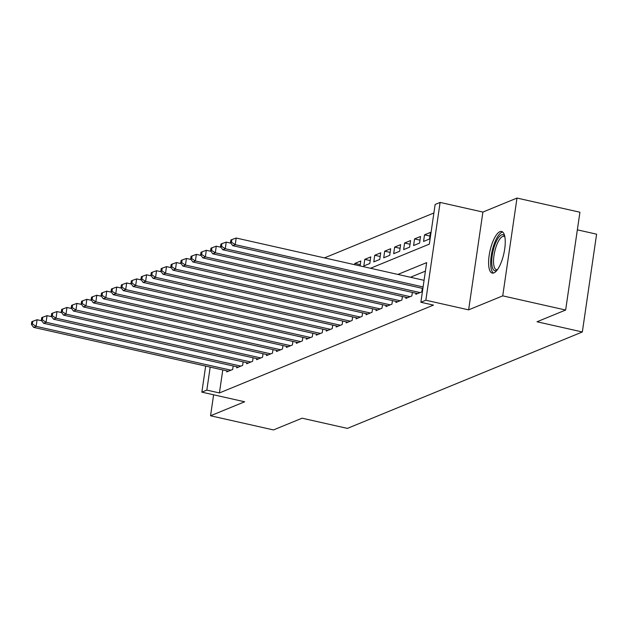 <?xml version="1.0" encoding="UTF-8"?>
<svg xmlns="http://www.w3.org/2000/svg" width="628" height="628" viewBox="0 0 628 628"><rect width="100%" height="100%" fill="white"/><g stroke="black" fill="none" stroke-linecap="round" stroke-linejoin="round"><path stroke-width="0.94" d="M499.927 231.661A21.321 7.057 -77.3 0 0 489.55 253.1A21.321 7.057 -77.3 0 0 492.234 273.078A21.321 7.057 -77.3 0 0 493.914 272.89A21.321 7.057 -77.3 0 0 504.292 251.451A21.321 7.057 -77.3 0 0 501.599 231.473A21.321 7.057 -77.3 0 0 499.927 231.661M370.504 268.266L429.348 244.119L435.133 204.469L440.11 202.428L425.847 300.223L420.87 302.264L426.655 262.622L397.877 274.428M482.901 212.06L468.629 309.855L502.73 295.859L565.647 310.028L579.919 212.225L516.993 198.063L482.901 212.06L440.11 202.428M577.344 229.84L596.6 234.173L582.337 331.969L347.402 428.39L302.092 418.193L273.478 429.937L210.553 415.775L244.645 401.779L201.863 392.147L205.662 366.093M433.893 212.978L324.441 257.896M502.73 295.859L516.993 198.063M213.614 394.792L210.553 415.775M415.995 293.237L415.838 294.312L421.812 291.863L422.33 288.338M406.041 297.327L405.884 298.394L411.858 295.945L412.376 292.42M396.087 301.409L395.93 302.484L401.904 300.035L402.415 296.51M386.134 305.498L385.977 306.566L391.951 304.117L392.461 300.592M376.18 309.58L376.023 310.656L381.997 308.199L382.507 304.682M366.226 313.67L366.069 314.738L372.043 312.289L372.553 308.764M356.272 317.752L356.115 318.828L362.081 316.371L362.599 312.854M346.311 321.834L346.154 322.91L352.127 320.461L352.646 316.936M336.357 325.924L336.2 326.992L342.174 324.543L342.692 321.026M326.403 330.006L326.246 331.082L332.22 328.632L332.738 325.108M316.449 334.096L316.292 335.164L322.266 332.714L322.776 329.19M306.495 338.178L306.338 339.253L312.312 336.804L312.822 333.28M296.542 342.268L296.385 343.335L302.358 340.886L302.869 337.362M286.588 346.35L286.431 347.425L292.405 344.968L292.915 341.451M276.626 350.44L276.477 351.507L282.443 349.058L282.961 345.533M266.672 354.522L266.515 355.597L272.489 353.14L273.007 349.623M256.719 358.612L256.562 359.679L262.535 357.23L263.054 353.705M246.765 362.694L246.608 363.769L252.582 361.312L253.092 357.795M236.811 366.776L236.654 367.851L242.628 365.402L243.138 361.877M360.268 264.663L354.836 263.438L360.81 260.989L360.087 265.919M370.222 260.581L364.79 259.356L370.763 256.899L369.798 263.509L363.824 265.958L364.79 259.356M380.183 256.491L374.743 255.266L380.717 252.817L379.752 259.427L373.778 261.876L374.743 255.266M390.137 252.409L384.697 251.184L390.671 248.727L389.705 255.337L383.732 257.786L384.697 251.184M400.091 248.319L394.651 247.094L400.625 244.645L399.659 251.255L393.685 253.704L394.651 247.094M410.045 244.237L404.605 243.012L410.579 240.563L409.613 247.165L403.647 249.622L404.605 243.012M419.999 240.147L414.559 238.923L420.532 236.473L419.575 243.083L413.601 245.532L414.559 238.923M429.952 236.065L424.52 234.841L430.486 232.391L429.528 238.993L423.555 241.45L424.52 234.841M354.647 264.694L354.836 263.438M222.775 369.947L219.423 392.94L433.453 305.098L420.87 302.264M425.415 271.123L410.461 277.262M226.857 370.865L226.7 371.933L232.674 369.484L233.184 365.959M468.629 309.855L425.847 300.223M219.423 392.94L206.84 390.106L201.863 392.147M565.647 310.028L537.026 321.772L582.337 331.969M210.192 367.113L206.84 390.106M41.746 320.79L37.091 319.738L36.126 326.348L230.931 370.198M32.397 323.938L32.782 321.293L31.785 321.701L31.4 324.346L32.397 323.938L36.126 326.348L33.637 327.369L228.443 371.219M37.091 319.738L32.782 321.293M31.4 324.346L33.637 327.369M497.054 270.181A18.455 6.107 102.7 0 1 491.81 264.035A18.455 6.107 102.7 0 1 496.144 241.788A18.455 6.107 102.7 0 1 504.716 236.152M504.841 236.811A17.089 5.652 -77.3 0 0 503.946 236.34A17.089 5.652 -77.3 0 0 496.63 245.234A17.089 5.652 -77.3 0 0 493.6 263.485A17.089 5.652 -77.3 0 0 496.442 269.679A17.089 5.652 -77.3 0 0 497.455 269.648M502.69 232.03A21.187 7.01 -77.3 0 0 494.079 244.253A21.187 7.01 -77.3 0 0 490.758 265.715A21.187 7.01 -77.3 0 0 493.459 273.047M51.7 316.708L47.045 315.656L46.08 322.266L240.885 366.116M42.351 319.848L42.735 317.211L41.738 317.619L41.354 320.256L42.351 319.848L46.08 322.266L43.591 323.287L238.397 367.137M47.045 315.656L42.735 317.211M41.354 320.256L43.591 323.287M61.654 312.618L56.999 311.574L56.033 318.176L250.839 362.026M52.305 315.766L52.689 313.121L51.692 313.529L51.308 316.174L52.305 315.766L56.033 318.176L53.545 319.197L248.35 363.047M56.999 311.574L52.689 313.121M51.308 316.174L53.545 319.197M71.608 308.536L66.953 307.485L65.987 314.094L260.793 357.944M62.258 311.684L62.643 309.039L61.654 309.447L61.261 312.092L62.258 311.684L65.987 314.094L63.499 315.115L258.304 358.965M66.953 307.485L62.643 309.039M61.261 312.092L63.499 315.115M81.569 304.447L76.906 303.403L75.941 310.004L270.746 353.854M72.212 307.594L72.597 304.949L71.608 305.357L71.223 308.003L72.212 307.594L75.941 310.004L73.452 311.033L268.258 354.883M76.906 303.403L72.597 304.949M71.223 308.003L73.452 311.033M91.523 300.365L86.86 299.313L85.903 305.922L280.7 349.772M82.166 303.512L82.558 300.867L81.562 301.275L81.177 303.921L82.166 303.512L85.903 305.922L83.414 306.943L278.212 350.793M86.86 299.313L82.558 300.867M81.177 303.921L83.414 306.943M101.477 296.275L96.814 295.231L95.856 301.84L290.662 345.69M92.128 299.423L92.512 296.777L91.515 297.193L91.131 299.831L92.128 299.423L95.856 301.84L93.368 302.861L288.174 346.711M96.814 295.231L92.512 296.777M91.131 299.831L93.368 302.861M111.431 292.193L106.776 291.141L105.81 297.751L300.616 341.601M102.081 295.341L102.466 292.695L101.469 293.103L101.084 295.749L102.081 295.341L105.81 297.751L103.322 298.771L298.127 342.621M106.776 291.141L102.466 292.695M101.084 295.749L103.322 298.771M121.385 288.103L116.73 287.059L115.764 293.669L310.57 337.519M112.035 291.251L112.42 288.613L111.423 289.021L111.038 291.659L112.035 291.251L115.764 293.669L113.276 294.689L308.081 338.539M116.73 287.059L112.42 288.613M111.038 291.659L113.276 294.689M131.338 284.021L126.683 282.969L125.718 289.579L320.523 333.429M121.989 287.169L122.374 284.523L121.377 284.931L120.992 287.577L121.989 287.169L125.718 289.579L123.229 290.599L318.035 334.449M126.683 282.969L122.374 284.523M120.992 287.577L123.229 290.599M141.292 279.939L136.637 278.887L135.672 285.497L330.477 329.347M131.943 283.079L132.327 280.441L131.331 280.849L130.946 283.487L131.943 283.079L135.672 285.497L133.183 286.517L327.989 330.367M136.637 278.887L132.327 280.441M130.946 283.487L133.183 286.517M151.246 275.849L146.591 274.797L145.625 281.407L340.431 325.257M141.897 278.997L142.281 276.351L141.292 276.76L140.9 279.405L141.897 278.997L145.625 281.407L143.137 282.427L337.942 326.277M146.591 274.797L142.281 276.351M140.9 279.405L143.137 282.427M161.208 271.767L156.545 270.715L155.579 277.325L350.385 321.175M151.85 274.915L152.243 272.269L151.246 272.678L150.861 275.323L151.85 274.915L155.579 277.325L153.091 278.345L347.896 322.195M156.545 270.715L152.243 272.269M150.861 275.323L153.091 278.345M171.161 267.677L166.499 266.633L165.541 273.235L360.346 317.085M161.812 270.825L162.197 268.18L161.2 268.588L160.815 271.233L161.812 270.825L165.541 273.235L163.052 274.255L357.858 318.113M166.499 266.633L162.197 268.18M160.815 271.233L163.052 274.255M181.115 263.595L176.46 262.543L175.495 269.153L370.3 313.003M171.766 266.743L172.151 264.098L171.154 264.506L170.769 267.151L171.766 266.743L175.495 269.153L173.006 270.173L367.812 314.024M176.46 262.543L172.151 264.098M170.769 267.151L173.006 270.173M191.069 259.505L186.414 258.461L185.448 265.063L380.254 308.921M181.72 262.653L182.104 260.008L181.107 260.424L180.723 263.061L181.72 262.653L185.448 265.063L182.96 266.091L377.766 309.942M186.414 258.461L182.104 260.008M180.723 263.061L182.96 266.091M201.023 255.423L196.368 254.371L195.402 260.981L390.208 304.831M191.673 258.571L192.058 255.926L191.061 256.334L190.677 258.979L191.673 258.571L195.402 260.981L192.914 262.002L387.719 305.852M196.368 254.371L192.058 255.926M190.677 258.979L192.914 262.002M210.977 251.333L206.322 250.289L205.356 256.899L400.162 300.749M201.627 254.481L202.012 251.844L201.015 252.252L200.63 254.889L201.627 254.481L205.356 256.899L202.868 257.92L397.673 301.77M206.322 250.289L202.012 251.844M200.63 254.889L202.868 257.92M220.93 247.251L216.275 246.2L215.31 252.809L410.115 296.659M211.581 250.399L211.966 247.754L210.969 248.162L210.584 250.808L211.581 250.399L215.31 252.809L212.821 253.83L407.627 297.68M216.275 246.2L211.966 247.754M210.584 250.808L212.821 253.83M230.892 243.162L226.229 242.118L225.264 248.727L420.069 292.577M221.535 246.309L221.919 243.672L220.93 244.08L220.538 246.718L221.535 246.309L225.264 248.727L222.775 249.748L417.581 293.598M226.229 242.118L221.919 243.672M220.538 246.718L222.775 249.748M424.073 280.324L236.183 238.028L235.225 244.637L423.107 286.933M231.489 242.227L231.881 239.582L230.884 239.99L230.5 242.636L231.489 242.227L235.225 244.637L232.729 245.658L422.88 288.464M236.183 238.028L231.881 239.582M230.5 242.636L232.729 245.658"/></g></svg>
